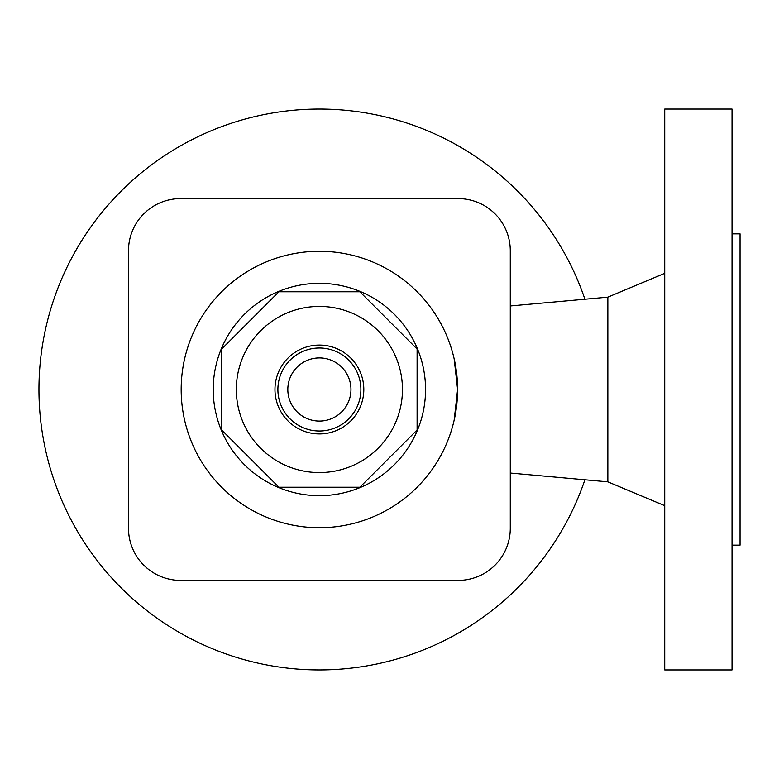 <?xml version="1.0" encoding="UTF-8"?>
<svg xmlns="http://www.w3.org/2000/svg" width="779" height="779" viewBox="0 0 779 779"><rect width="100%" height="100%" fill="white"/><g stroke="black" fill="none" stroke-linecap="round" stroke-linejoin="round"><path stroke-width="1.17" d="M128.496 250.692L128.496 528.308A52.086 52.086 0 0 0 180.582 580.394L458.198 580.394A52.086 52.086 0 0 0 510.284 528.308L510.284 250.692A52.086 52.086 0 0 0 458.198 198.606L180.582 198.606A52.086 52.086 0 0 0 128.496 250.692L128.496 528.308M732.036 669.94L732.036 109.06L664.73 109.06L664.73 669.94L732.036 669.94M584.902 479.776A280.44 280.44 0 0 1 38.95 389.5A280.44 280.44 0 0 1 584.902 299.224M454.157 420.202L457.604 389.5A138.214 138.214 0 0 0 319.39 251.286A138.214 138.214 0 0 0 181.176 389.5A138.214 138.214 0 0 0 319.39 527.714A138.214 138.214 0 0 0 457.604 389.5L454.157 358.798M510.284 473.038L607.844 481.841L607.844 297.159L664.73 273.322M732.036 545.144L740.05 545.144L740.05 233.856L732.036 233.856M510.284 528.308L510.284 250.692M180.582 580.394L458.198 580.394M458.198 198.606L180.582 198.606M278.911 487.216L359.869 487.216L417.106 429.979L417.106 349.021L359.869 291.784L278.911 291.784L221.674 349.021L221.674 429.979L278.911 487.216M277.889 389.5A41.501 41.501 0 0 0 319.39 431.001A41.501 41.501 0 0 0 360.891 389.5A41.501 41.501 0 0 0 319.39 347.999A41.501 41.501 0 0 0 277.889 389.5M287.821 389.5A31.569 31.569 0 0 0 319.39 421.069A31.569 31.569 0 0 0 350.959 389.5A31.569 31.569 0 0 0 319.39 357.931A31.569 31.569 0 0 0 287.821 389.5M457.604 389.5A138.214 138.214 0 0 0 319.39 251.286A138.214 138.214 0 0 0 181.176 389.5M213.222 389.5A106.168 106.168 0 0 0 319.39 495.668A106.168 106.168 0 0 0 425.558 389.5A106.168 106.168 0 0 0 319.39 283.332A106.168 106.168 0 0 0 213.222 389.5M402.461 389.5A83.071 83.071 0 0 0 319.39 306.429A83.071 83.071 0 0 0 236.319 389.5A83.071 83.071 0 0 0 319.39 472.571A83.071 83.071 0 0 0 402.461 389.5M363.812 389.5A44.422 44.422 0 0 0 319.39 345.078A44.422 44.422 0 0 0 274.968 389.5A44.422 44.422 0 0 0 319.39 433.922A44.422 44.422 0 0 0 363.812 389.5M510.284 305.962L607.844 297.159M607.844 481.841L664.73 505.678"/></g></svg>
